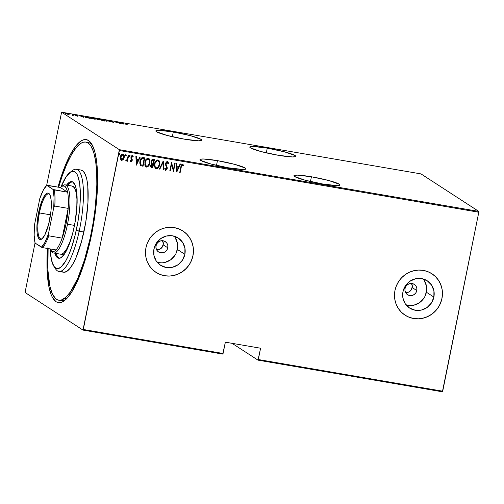 <?xml version="1.0" encoding="UTF-8"?>
<svg xmlns="http://www.w3.org/2000/svg" width="504" height="504" viewBox="0 0 504 504"><rect width="100%" height="100%" fill="white"/><g stroke="black" fill="none" stroke-linecap="round" stroke-linejoin="round"><path stroke-width="0.76" d="M92.32 145.108A80.212 20.815 -80.3 0 0 87.022 142.418A80.212 20.815 99.7 0 1 88.219 142.493A80.212 20.815 99.7 0 1 92.32 145.108M57.973 187.104A82.681 21.451 99.7 0 1 91.457 143.627A82.681 21.451 99.7 0 1 91.76 233.774L94.557 217.81L96.497 201.978L97.505 186.877L97.549 173.093L96.617 161.16L94.758 151.528L92.03 144.572L90.373 142.185L88.54 140.559L86.556 139.709L84.433 139.646L82.196 140.364L79.859 141.857L74.989 147.124L70.018 155.226L65.136 165.866L57.973 187.104M267.252 148.119L266.295 152.863L267.252 148.119L253.09 146.456L250.047 146.79L249.808 147.244L250.457 147.867L260.896 151.528L278.296 155.282A23.449 2.507 -168.6 0 1 249.789 147.067A23.449 2.507 -168.6 0 1 267.252 148.119A23.449 2.507 -168.6 0 1 295.76 156.334A23.449 2.507 -168.6 0 1 278.296 155.282L292.459 156.946L295.502 156.612L295.741 156.158L295.092 155.534L284.653 151.88L267.252 148.119M311.415 176.778L310.458 181.522L311.415 176.778L297.253 175.121L294.204 175.449L293.971 175.902L294.619 176.532L305.059 180.186L322.453 183.941A23.449 2.507 -168.6 0 1 293.952 175.726A23.449 2.507 -168.6 0 1 311.415 176.778A23.449 2.507 -168.6 0 1 339.916 184.993A23.449 2.507 -168.6 0 1 322.453 183.941L336.615 185.604L339.664 185.27L339.898 184.817L339.249 184.193L328.81 180.539L311.415 176.778M173.288 131.985L172.337 136.729L173.288 131.985L159.125 130.322L156.083 130.656L155.849 131.109L156.492 131.733L166.931 135.387L184.332 139.148A23.449 2.507 -168.6 0 1 155.824 130.933A23.449 2.507 -168.6 0 1 173.288 131.985A23.449 2.507 -168.6 0 1 201.795 140.2A23.449 2.507 -168.6 0 1 184.332 139.148L198.494 140.811L201.543 140.477L201.776 140.024L201.127 139.4L190.688 135.74L173.288 131.985M217.451 160.644L216.493 165.388L217.451 160.644L203.288 158.981L200.239 159.314L200.006 159.768L200.655 160.392L211.094 164.052L228.488 167.807A23.449 2.507 -168.6 0 1 199.987 159.592A23.449 2.507 -168.6 0 1 217.451 160.644A23.449 2.507 -168.6 0 1 245.952 168.859A23.449 2.507 -168.6 0 1 228.488 167.807L242.651 169.47L245.7 169.136L245.933 168.683L245.284 168.059L234.845 164.405L217.451 160.644M156.643 249.889A6.168 5.922 123 0 0 163.202 244.824L167.788 247.798A6.168 5.922 -57 0 1 158.558 251.969A6.168 5.922 -57 0 1 156.045 245.782L156.958 243.558L158.621 241.826L160.789 240.849L163.132 240.78L165.287 241.624L166.925 243.256L167.807 245.423L167.788 247.798L166.881 250.028L165.211 251.761L163.044 252.731L160.707 252.806L158.552 251.962L156.908 250.331L156.026 248.163L156.045 245.782A6.168 5.922 -57 0 1 165.274 241.618A6.168 5.922 -57 0 1 167.788 247.798L163.202 244.824A6.168 5.922 123 0 0 162.603 240.71M405.644 292.654A6.168 5.922 123 0 0 412.203 287.582L416.795 290.556A6.168 5.922 -57 0 1 407.56 294.727A6.168 5.922 -57 0 1 405.046 288.54L405.959 286.316L407.623 284.584L409.796 283.607L412.133 283.538L414.288 284.382L415.932 286.014L416.808 288.181L416.795 290.556L415.882 292.786L414.212 294.519L412.045 295.495L409.708 295.565L407.553 294.72L405.909 293.089L405.033 290.921L405.046 288.54A6.168 5.922 -57 0 1 414.282 284.376A6.168 5.922 -57 0 1 416.795 290.556L412.203 287.582A6.168 5.922 123 0 0 411.604 283.469M406.199 305.033A16.241 15.586 123 0 0 426.378 292.207L433.875 297.07A16.241 15.586 -57 0 1 409.576 308.038A16.241 15.586 -57 0 1 402.961 291.759L405.355 285.907L409.739 281.345L415.447 278.775L421.609 278.586L427.279 280.81L431.6 285.1L433.919 290.808L433.875 297.07L431.474 302.923L427.09 307.484L421.382 310.054L415.227 310.243L409.55 308.02L405.229 303.729L402.916 298.022L402.961 291.759A16.241 15.586 -57 0 1 427.253 280.791A16.241 15.586 -57 0 1 433.875 297.07L426.378 292.207A16.241 15.586 123 0 0 423.139 278.933M157.198 262.275A16.241 15.586 123 0 0 177.377 249.448L184.867 254.312A16.241 15.586 -57 0 1 160.574 265.28A16.241 15.586 -57 0 1 153.953 249.001L156.353 243.148L160.738 238.587L166.446 236.017L172.601 235.828L178.277 238.052L182.599 242.342L184.911 248.05L184.867 254.312L182.473 260.165L178.088 264.726L172.381 267.296L166.219 267.485L160.549 265.262L156.227 260.971L153.909 255.263L153.953 249.001A16.241 15.586 -57 0 1 178.252 238.033A16.241 15.586 -57 0 1 184.867 254.312L177.377 249.448A16.241 15.586 123 0 0 174.132 236.174M156.007 272.381A24.677 23.688 123 0 0 192.906 255.692L192.963 255.73A24.677 23.688 -57 0 1 156.032 272.399A24.677 23.688 -57 0 1 145.977 247.659L145.486 252.428L145.914 257.172L147.244 261.702L149.43 265.854L152.384 269.451L156.001 272.374L160.133 274.497L164.619 275.751L169.294 276.072L173.981 275.461L178.492 273.937L182.65 271.555L186.31 268.411L189.315 264.625L191.564 260.341L192.963 255.73L193.454 250.961L193.032 246.217L191.696 241.687L189.51 237.535L186.556 233.938L182.939 231.015L178.813 228.892L174.321 227.638L169.646 227.317L164.959 227.928L160.455 229.452L156.29 231.834L152.636 234.977L149.625 238.764L147.376 243.048L145.977 247.659A24.677 23.688 -57 0 1 182.908 230.989A24.677 23.688 -57 0 1 192.963 255.73L192.906 255.692A24.677 23.688 123 0 0 182.876 230.971M405.008 315.139A24.677 23.688 123 0 0 441.907 298.45L441.964 298.488A24.677 23.688 -57 0 1 405.04 315.158A24.677 23.688 -57 0 1 394.985 290.417L394.487 295.187L394.916 299.93L396.245 304.46L398.431 308.612L401.392 312.215L405.002 315.132L409.135 317.255L413.626 318.509L418.301 318.83L422.982 318.219L427.493 316.695L431.657 314.313L435.311 311.17L438.322 307.383L440.565 303.099L441.964 298.488L442.462 293.719L442.033 288.975L440.698 284.445L438.511 280.293L435.557 276.696L431.947 273.773L427.814 271.65L423.322 270.396L418.648 270.075L413.967 270.686L409.456 272.21L405.292 274.592L401.638 277.736L398.626 281.522L396.383 285.806L394.985 290.417A24.677 23.688 -57 0 1 431.909 273.748A24.677 23.688 -57 0 1 441.964 298.488L441.907 298.45A24.677 23.688 123 0 0 431.878 273.729M82.984 330.089L222.755 354.091L82.984 330.089L25.231 292.603L82.984 330.089L119.391 150.513L478.8 212.234L442.714 391.199L258.313 359.528L260.593 348.226L225.357 342.172L223.077 353.48L83.305 329.477L82.984 330.089M61.608 112.197L421.016 173.912L478.769 211.397L119.36 149.682L61.608 112.197L119.36 149.682L83.305 329.477L223.077 353.48L222.755 354.091L225.357 342.172L260.593 348.226L257.991 360.139L442.392 391.803L257.991 360.139L232.092 343.331L257.991 360.139L258.313 359.528L442.714 391.199L442.392 391.803L478.8 212.234L119.391 150.513L119.36 149.682L478.769 211.397L478.8 212.234L478.769 211.397L421.016 173.912L61.608 112.197L46.639 185.447L61.608 112.197M69.073 114.414L66.641 113.381L65.186 113.268L65.64 113.702L69.073 114.414L66.383 113.337C65.155 113.18 64.777 113.236 65.255 113.507L67.927 114.332L69.048 114.162M72.211 114.351L72.721 114.969L71.883 114.988L73.697 115.315L72.211 114.351L72.715 114.918L71.883 114.988L73.697 115.315L72.211 114.351M77.207 115.926L77.692 115.8L75.512 115.07L77.024 115.258L75.184 114.893L77.37 115.788L76.041 115.63L77.761 115.838L75.783 114.95L75.146 115.044L77.345 115.769L76.041 115.63L77.761 115.838M86.72 116.84L85.044 116.72L85.548 117.243L90.266 118.421L88.232 117.098L86.72 116.84C84.987 116.6 84.483 116.676 85.22 117.054L90.266 118.421L88.232 117.098L86.72 116.84M97.933 118.768L95.659 118.654L99.962 120.084L97.933 118.768L95.659 118.654L99.962 120.084L97.933 118.768M106.785 120.286L106.602 121.225L107.062 121.307L107.125 120.532L110.924 121.968L106.785 120.286L107.05 120.916L106.678 120.267L106.602 121.225L107.062 121.307L107.125 120.532L110.924 121.968L106.785 120.286M118.276 122.258L119.876 123.297L115.007 121.697L117.041 123.02L115.857 122.05L120.639 123.638L118.276 122.258L119.876 123.297L115.007 121.697L117.041 123.02L115.857 122.05L120.727 123.65L118.276 122.258M126.019 123.915L127.418 123.915L125.269 123.524L126.951 124.721L126.019 123.915L127.418 123.915L126 123.562C125.137 123.48 124.998 123.568 125.578 123.827L127.367 124.79L126.176 123.694M123.997 124.211L124.072 123.253L119.75 122.51L123.997 124.211L124.072 123.253L119.75 122.51L123.997 124.211M110.855 120.96L110.074 121.111L113.305 122.22L111.371 121.905L113.765 122.327L110.597 121.231L112.764 121.502L110.855 120.96L110.023 121.08L113.255 122.17L111.371 121.905L113.665 122.239L110.445 121.155L112.764 121.502L110.855 120.96M104.945 120.45L100.46 119.209L99.754 119.486L101.581 120.267L105.16 120.651L101.348 119.328C99.704 119.133 99.225 119.221 99.899 119.587L103.528 120.721C105.147 120.91 105.62 120.821 104.945 120.45L105.172 120.708M95.25 118.787L90.764 117.545L89.983 117.728L91.394 118.446L95.47 119.064L91.652 117.665C90.008 117.463 89.523 117.552 90.197 117.923L93.826 119.057C95.451 119.246 95.924 119.158 95.25 118.787L95.477 119.045M83.626 117.281L83.702 116.323L79.38 115.58L83.626 117.281L83.702 116.323L79.38 115.58L83.626 117.281M73.937 114.717L73.08 114.515L73.685 114.755M70.037 114.043L69.18 113.847L69.785 114.08M63.712 112.959L62.855 112.764L63.46 112.997M35.047 242.922L25.2 291.766L35.047 242.922M123.26 159.585L124.28 156.977L123.776 154.514L122.188 154.085L120.702 155.843L120.336 158.558L121.231 160.215L122.932 159.932L123.14 159.51L121.54 160.291L123.26 159.585L124.198 157.494C124.614 155.887 124.192 154.722 122.938 153.997C121.489 154.262 120.645 155.207 120.406 156.838L120.469 159.113L121.653 160.367L121.118 160.14L121.999 160.291L123.26 159.585M128.715 155.1L128.293 155.03L127.197 159.585L126.693 160.259L126.076 160.228L125.962 161.085L127.235 160.278L127.052 161.179L127.474 161.255L128.715 155.1L128.293 155.03L127.367 159.195L125.704 160.845L126.076 161.129L127.235 160.278L127.052 161.179L127.474 161.255L128.715 155.1M131.103 161.204L130.561 160.442L130.158 160.921L131.065 161.973L132.061 161.015L132.231 159.535L131.305 157.55L131.872 156.423L132.804 157.141L133.207 156.624L132.502 155.66L131.664 155.812L130.983 156.92L130.92 158.319L131.802 160.322L131.235 161.204L130.561 160.442L130.158 160.921L130.939 161.96L132.206 160.511L131.336 157.248L132.376 156.442L132.079 156.297L132.804 157.141L133.207 156.624L132.338 155.61L130.908 157.204L131.777 160.467L130.914 161.11M143.224 157.595L141.895 157.733L140.912 158.691L139.721 162.956L140.566 165.532L143.042 166.27L144.736 157.853L143.224 157.595C141.259 157.796 140.156 159.018 139.904 161.267L140.566 165.532L143.042 166.27L144.736 157.853L143.224 157.595M154.438 159.516L152.359 159.409L151.106 161.419L151.137 162.975L151.641 163.737L150.791 165.199L150.759 166.912L151.465 167.687L152.737 167.939L154.438 159.516L153.134 159.296C151.969 159.428 151.294 160.133 151.106 161.419L151.641 163.737L150.734 165.438L151.2 167.561L152.737 167.939L154.438 159.516M163.29 161.041L159.377 169.079L159.837 169.155L162.912 162.653L163.239 169.741L163.699 169.823L163.29 161.041M174.781 163.012L173.445 169.634L171.511 162.452L169.817 170.869L170.239 170.944L171.574 164.304L173.502 171.505L175.203 163.082L174.781 163.012L173.445 169.634L171.511 162.452L169.817 170.869L170.239 170.944L171.574 164.304L173.502 171.505L175.203 163.082L174.781 163.012M181.276 167.044L181.969 165.142L182.561 165.054L183.198 165.911L183.588 165.306L182.492 164.121L181.32 165.161L179.72 172.57L180.142 172.645L181.157 166.969L180.142 172.645L181.276 167.044L182.398 164.991L183.198 165.911L183.588 165.306L182.606 164.134C181.478 164.55 180.898 165.463 180.867 166.887L179.72 172.57L180.142 172.645L179.733 172.519L181.276 167.044M176.772 172.066L180.577 164.008L180.117 163.926L178.895 166.509L176.847 166.156L176.715 163.346L176.255 163.264L176.772 172.066L180.577 164.008L180.117 163.926L178.895 166.509L176.847 166.156L176.715 163.346L176.255 163.264L176.772 172.066M167.334 161.456L168.55 163.624L167.454 161.532L166.452 161.916L165.835 162.855L165.646 165.091L166.824 168.286L166.055 169.527L165.18 168.286L164.682 168.739L165.532 170.346L166.729 169.804L167.265 168.279L166.043 164.512L166.207 163.132L167.271 162.395L168.053 163.976L168.55 163.624L168.166 162.086L167.454 161.532L165.614 163.573L166.786 168.575L165.879 169.527L165.066 168.21L165.766 169.451M158.508 160.102L159.604 164.72L159.73 162.603L159.075 160.637L158.117 159.938L156.92 160.045L154.936 162.515L154.514 166.736L155.56 168.506L157.229 168.588L158.899 166.755L159.484 164.644C159.182 166.881 158.054 168.223 156.089 168.683L156.202 168.758C158.168 168.298 159.302 166.956 159.604 164.72L158.571 160.14L157.947 159.9C155.975 160.329 154.841 161.658 154.533 163.894L155.572 168.512L156.202 168.758L155.516 168.475M148.812 158.439L149.902 163.057L150.035 160.94L149.379 158.968L148.422 158.275L147.225 158.382L145.24 160.852L144.812 165.066L145.864 166.843L147.533 166.925L149.203 165.091L149.789 162.981C149.486 165.211 148.352 166.559 146.393 167.013L146.507 167.089C148.472 166.635 149.606 165.287 149.902 163.057L148.875 158.477L148.252 158.231C146.28 158.666 145.139 159.995 144.837 162.231L145.877 166.849L146.507 167.089L145.814 166.811M136.401 165.129L140.207 157.078L139.747 156.996L138.524 159.579L136.477 159.226L136.345 156.41L135.885 156.334L136.294 165.117L140.207 157.078L139.747 156.996L138.524 159.579L136.477 159.226L136.345 156.41L135.885 156.334L136.401 165.129M129.78 155.119L130.177 155.969L129.786 155.194L129.339 156.278L129.73 156.593L130.152 156.076L129.496 156.523L130.177 155.969L129.9 155.194L129.333 155.824L129.452 156.505M126.277 155.295L125.779 154.571L125.528 155.812L126.214 155.516L125.597 155.849L126.277 155.295L126 154.526L125.433 155.15L125.553 155.837L126.277 155.295M119.952 154.211L119.454 153.487L119.202 154.722L119.889 154.432L119.272 154.766L119.952 154.211L119.675 153.436L119.108 154.067L119.228 154.753L119.952 154.211M25.231 292.603L25.2 291.766L25.231 292.603M47.47 247.987L47.042 269.186L48.787 286.253L51.093 294.588L52.561 297.713L56.045 301.726L58.036 302.576L60.159 302.639L62.395 301.921L67.139 298.166L72.085 291.444L77.036 282.026L84.061 263.649L88.219 249.253L91.76 233.774A82.681 21.451 99.7 0 1 64.499 300.604A82.681 21.451 99.7 0 1 47.439 248.453M59.919 300.264A80.212 20.815 -80.3 0 0 65.81 299.496A80.212 20.815 99.7 0 1 61.072 300.598L58.741 300.195M409.078 317.218L413.564 318.471L418.244 318.793M422.925 318.182L427.436 316.657L431.594 314.276L435.254 311.132L438.26 307.346M440.509 303.062L441.907 298.45L442.399 293.681M441.976 288.937L440.641 284.407L438.455 280.256L435.5 276.658L431.852 273.716M160.07 274.459L164.562 275.713L169.237 276.034M173.924 275.423L178.429 273.899L182.593 271.517L186.247 268.374L189.258 264.587M191.507 260.303L192.906 255.692L193.397 250.923M192.969 246.179L191.64 241.649L189.454 237.497L186.499 233.9L182.883 230.977M158.728 262.622L161.803 262.836M164.884 262.433L170.591 259.862L174.976 255.301M176.457 252.485L177.698 246.305M177.421 243.186L175.102 237.478M407.73 305.38L410.804 305.594M413.885 305.191L419.593 302.62L423.977 298.059M425.458 295.243L426.705 289.063M426.422 285.944L424.103 280.237M405.115 292.585L408.587 292.131L411.289 289.806L412.329 286.385L411.34 283.034M156.114 249.827L159.579 249.373L162.288 247.048L163.321 243.627L162.338 240.276M182.486 164.058L183.588 165.306L183.122 165.772L183.469 165.23L182.845 164.216M182.202 164.909L181.157 166.969L182.127 164.915M176.602 163.328L176.847 166.156L176.602 163.328M180.438 163.983L176.665 171.971L180.438 163.983M176.772 166.982L178.391 167.265L176.772 166.982L176.929 170.358L176.772 166.982M177.043 170.434L176.885 167.057L178.391 167.265L177.043 170.434L176.885 167.057L178.511 167.334L177.043 170.434M175.077 163.063L173.395 171.404L175.077 163.063M171.461 164.228L170.239 170.944L169.823 170.818L171.461 164.228M171.511 162.464L173.445 169.634L171.511 162.464M167.41 162.439L168.053 163.976L168.55 163.624L167.454 161.532M168.431 163.548L168.034 163.832L168.431 163.548M167.271 162.395L166.037 163.655L167.353 162.395M166.043 164.512L166.641 166.005L166.043 164.512M167.202 167.284L166.528 165.929L167.202 167.284L167.101 168.538L167.202 167.284M165.879 169.527L165.18 168.286L164.682 168.739L165.652 170.377L167.215 168.613L165.652 170.377L165.325 170.232L166.402 169.974L167.019 168.853L167.089 167.208L165.885 163.794L166.314 162.704L167.366 162.408M165.262 170.201L165.652 170.377M168.393 163.227L168.342 162.912M163.239 169.741L163.699 169.823L163.239 169.684L163.586 169.747L163.176 161.034L159.377 169.079L159.837 169.155L162.912 162.653L163.239 169.741M162.792 162.578L159.837 169.155L159.403 169.029L162.792 162.578M155.44 168.431L156.782 168.638L158.199 167.593L159.314 165.344L159.642 163.227M159.617 162.54L159.497 161.834M159.289 161.179L158.47 160.077M155.969 167.738L154.841 166.188L154.904 163.605L156.114 161.293L157.109 160.707L158.193 160.889L157.676 160.688C156.038 160.996 155.093 162.061 154.841 163.894C154.375 165.671 154.841 166.982 156.24 167.813M156.36 167.889L155.037 166.541L154.841 163.894L156.032 161.582L157.676 160.688L158.993 161.841L159.182 164.651L158.08 167.07L156.36 167.889C154.961 167.057 154.495 165.747 154.955 163.97C155.213 162.137 156.158 161.072 157.796 160.763C159.176 161.589 159.642 162.887 159.182 164.651C158.924 166.471 157.985 167.555 156.36 167.889L155.812 167.656M158.256 160.933L157.796 160.763M151.03 167.441L152.624 167.863L154.306 159.497L152.737 167.939L151.15 167.523M152.044 163.113L151.376 161.645M152.221 160.178L153.103 160.127L151.528 161.494L153.216 160.203L153.84 160.31L153.21 163.441L152.057 163.138L151.414 161.419L151.975 160.354M153.103 160.127L153.726 160.234L153.103 160.127M151.471 166.729L151.005 165.646M151.042 165.419L153.033 164.304L152.492 167L151.912 166.9L151.042 165.419L151.263 164.795L151.798 164.228L152.92 164.228L151.042 165.419L151.798 166.824M151.263 164.795L151.559 164.398M151.912 166.9L151.2 166.408L151.244 165.173L151.912 164.304L152.92 164.228L152.492 167L151.427 166.704M152.057 163.138L151.54 162.414L151.729 160.915L152.334 160.253L153.726 160.234L153.21 163.441L152.057 163.138M151.414 161.419L151.943 163.063M145.744 166.767L147.086 166.975L148.504 165.923L149.619 163.68L149.946 161.564M149.921 160.877L149.801 160.171M149.594 159.51L148.775 158.413M146.273 166.068L145.146 164.524L145.139 162.225L146.217 159.844L147.414 159.043L148.497 159.226L147.981 159.025C146.343 159.327 145.398 160.398 145.139 162.225C144.68 164.008 145.146 165.312 146.544 166.15M146.658 166.226L145.341 164.871L145.259 162.301C145.511 160.474 146.456 159.403 148.094 159.1L149.291 160.178L149.48 162.987C149.228 164.808 148.283 165.885 146.658 166.226C145.259 165.388 144.793 164.083 145.259 162.301L146.33 159.919L148.094 159.1C149.48 159.925 149.946 161.217 149.48 162.987L148.151 165.646L147.225 166.194L146.141 166.011M148.554 159.264L148.094 159.1M140.566 165.532L142.922 166.194L144.61 157.834L143.042 166.27L140.452 165.457M140.78 165.684L141.151 165.835M140.862 164.707L140.188 162.723L140.893 159.699L142.122 158.521L144.144 158.647L142.008 158.445L140.213 161.267L142.122 158.521L144.144 158.647L142.796 165.337L140.975 164.783L140.213 161.267L140.862 164.707L140.244 163.781L140.131 161.727L140.78 159.623L142.008 158.445L144.144 158.647L142.796 165.337L141.007 164.802M136.231 156.391L136.477 159.226L136.231 156.391M140.068 157.053L136.294 165.041L140.068 157.053M136.401 160.052L138.02 160.329L136.401 160.052L136.559 163.422L136.401 160.052M136.672 163.498L136.515 160.127L138.02 160.329L136.672 163.498L136.515 160.127L138.134 160.404L136.672 163.498M130.876 161.091L130.448 160.367L130.99 161.135M132.218 155.534L133.207 156.624L132.747 156.99L132.974 156.208M132.193 156.372L131.223 157.172L132.206 160.511L130.826 161.885L131.695 161.412L132.13 160.19L131.261 157.009L131.916 156.29L132.476 156.593M131.695 161.412L131.941 160.94M129.446 156.505L130.032 156.001L129.887 155.156M128.589 155.081L127.474 161.255L127.065 161.129L128.589 155.081M125.849 161.009L127.235 160.278L126.076 161.129L125.59 160.77M125.704 160.845L126.076 161.129M126.328 161.003L126.901 160.511M125.88 154.451L126.164 155.219L125.981 154.489M121.18 160.184L121.653 160.367M123.436 154.192L122.938 153.997M122.825 153.922C124.078 154.652 124.501 155.812 124.085 157.418L123.14 159.51L124.16 156.901L123.663 154.438M121.502 159.484L120.651 158.029L120.941 156.07L121.918 154.829L123.316 155.068M121.918 154.829L122.283 154.684M123.102 154.86L122.674 154.678L120.708 156.832L122.031 154.904L122.976 154.804L123.694 155.616L123.682 157.802L122.39 159.535L121.81 159.611L120.828 156.908L122.787 154.753L123.776 157.412L121.81 159.611L121.004 158.936L120.708 156.832L121.691 159.535M121.81 159.611L121.395 159.434M119.555 153.361L119.839 154.136L119.662 153.405M49.959 292.099L50.305 292.219M50.186 292.144L50.539 292.232M126 123.562L126 123.562C125.137 123.48 124.998 123.568 125.578 123.827M123.568 123.581L123.556 123.946L121.943 123.404L123.581 123.581L123.53 124.047L121.962 123.304L123.581 123.581M123.575 123.669L124.072 123.253L123.94 124.205L123.575 123.669M110.445 121.155L111.05 121.092M113.671 122.831L113.665 122.239M113.255 122.17L112.82 122.22M109.822 121.439L110.023 121.08M107.024 121.01L107.125 120.532L107.024 121.01M100.321 119.662L102.142 119.574L104.7 120.607L100.321 119.662C99.767 119.36 100.189 119.29 101.575 119.467L104.523 120.38C105.065 120.683 104.656 120.746 103.295 120.582L100.138 119.461L100.044 119.939M104.523 120.38L104.612 121.067M95.546 118.516L95.445 119.001L95.659 118.654M99.332 119.876L97.385 119.335L99.332 119.876M98.475 119.322L97.278 119.102L97.215 119.435L96.018 118.648L98.475 119.322M97.455 119.41L97.291 119.813M90.619 117.999L92.446 117.911L94.998 118.938L90.619 117.999C90.071 117.697 90.493 117.627 91.879 117.804L94.828 118.717C95.369 119.013 94.96 119.083 93.599 118.919L90.443 117.791L90.342 118.276M94.828 118.717L94.91 119.398M88.017 117.161L89.618 118.308L85.611 117.268L86.096 116.859L88.017 117.161L89.636 118.213L85.699 117.167L88.017 117.161M83.204 116.733L83.702 116.323L83.57 117.268L83.204 116.733M83.179 117.016L81.591 116.374L83.21 116.651L83.16 117.117L81.591 116.374L83.21 116.651L83.179 117.016M74.957 115.429L75.146 115.044M75.556 115.114L75.978 115.07M72.715 114.918L72.242 114.988M68.626 114.087L65.677 113.576L68.172 113.873L68.626 114.087L67.725 114.301L65.564 113.469L68.626 114.087L68.651 114.698M65.677 113.576L65.463 113.929M96.081 118.723L95.924 119.127M85.642 117.13L86.096 116.859M58.823 271.417L63.523 272.223A51.83 13.451 -80.3 0 0 83.859 232.105L79.16 231.298A51.83 13.451 -80.3 0 0 72.481 170.522L69.905 172.488A49.36 12.808 99.7 0 1 76.261 230.372L83.859 232.105A51.83 13.451 -80.3 0 0 81.068 170.062L76.369 169.256A51.83 13.451 99.7 0 1 79.16 231.298A51.83 13.451 99.7 0 1 58.823 271.417A51.83 13.451 99.7 0 1 54.734 267.366M53.808 266.207L55.585 268.928A51.83 13.451 -80.3 0 0 79.16 231.298L76.261 230.372A49.36 12.808 99.7 0 1 53.808 266.207A49.36 12.808 99.7 0 1 50.205 249.499L51.44 259.881L53.834 266.244L55.988 268.292L57.21 268.619L58.508 268.481L61.28 266.799L65.69 260.946L68.632 255.037L71.448 247.779L75.191 234.984L78.076 220.891L79.859 206.716L80.382 193.681L79.6 182.902L77.585 175.316L76.665 173.622L74.504 171.574L71.99 171.385L70.629 171.99L66.289 176.539L60.934 187.034A49.36 12.808 99.7 0 1 69.905 172.488M72.557 233.825A34.549 8.965 99.7 0 1 60.575 254.186L61.702 254.117L63.643 252.939L66.73 248.844L69.791 242.273L72.563 233.793M59.132 258.218L57.431 256.605L56.02 253.405A38.871 10.086 -80.3 0 0 59.27 258.275M73.918 228.154A38.871 10.086 99.7 0 1 58.672 258.243A38.871 10.086 99.7 0 1 54.848 253.203L56.259 256.404L57.96 258.017L58.918 258.275L61.009 257.683L64.43 254.104L67.914 247.577L70.132 241.863L73.074 231.783L75.348 220.689L77.137 202.526L77.074 196.195L76.123 188.471L74.964 184.798L72.538 181.849L70.56 181.698L69.483 182.177L66.541 185.094A38.871 10.086 99.7 0 1 71.826 181.623A38.871 10.086 99.7 0 1 73.918 228.154M90.191 238.108L90.833 238.216L90.191 238.108A80.212 20.815 99.7 0 1 58.722 300.195A80.212 20.815 99.7 0 1 48.119 248.573L47.899 270.125L49.852 286.058L52.252 293.637L55.415 298.431L57.254 299.723L59.233 300.258L61.337 300.031L65.848 297.303L70.604 291.652L77.799 278.189L84.521 259.812L90.191 238.108A80.212 20.815 99.7 0 0 85.869 142.09A80.212 20.815 99.7 0 0 58.659 187.217L62.219 175.89L66.793 164.096L71.574 154.495L76.388 147.452L81.037 143.243L83.248 142.254L85.359 142.027L87.337 142.556L89.17 143.848L90.846 145.883L93.643 152.101L95.615 160.971L96.692 172.154L96.837 185.22L95.287 207.238L93.139 222.699L90.191 238.108M71.159 171.707A51.83 13.451 99.7 0 1 76.369 169.256M66.081 299.244L65.489 298.412M63.857 272.261L66.648 271.48L69.653 268.758L72.759 264.209L75.852 258.004L81.509 241.637L85.762 222.151L87.967 202.507L87.784 185.705L86.795 179.197L85.245 174.296L83.198 171.196L80.735 170.018M61.387 271.083L62.578 271.921M72.4 181.787A38.871 10.086 -80.3 0 0 67.719 185.296L70.661 182.379L72.752 181.793M72.047 186.052L74.416 187.715L76.091 192.169L76.936 199.03L76.772 209.267M72.267 186.077A34.549 8.965 99.7 0 1 76.772 209.273M39.438 212.934A22.831 5.922 -80.3 0 0 42.279 238.619A22.831 5.922 99.7 0 1 40.95 238.921A22.831 5.922 99.7 0 1 39.438 212.934L50.526 214.836L39.438 212.934A22.831 5.922 99.7 0 1 48.674 193.92A22.831 5.922 99.7 0 1 49.827 194.651A22.831 5.922 -80.3 0 0 39.438 212.934L38.556 212.701L39.438 212.934M49.657 219.901A23.568 6.117 99.7 0 1 41.882 238.953A23.568 6.117 99.7 0 1 38.556 212.701L42.065 200.542L44.875 195.199L46.261 193.7L47.565 193.07L48.737 193.328L49.732 194.475L51.043 199.2L51.005 210.836L48.642 224.311L44.755 235.091L41.952 238.902L40.648 239.532L39.476 239.274L38.48 238.127L37.17 233.402L36.918 226.069L38.556 212.701A23.568 6.117 99.7 0 1 49.568 194.204A23.568 6.117 99.7 0 1 49.657 219.901M61.973 186.278A34.549 8.965 99.7 0 1 65.224 184.867A34.549 8.965 99.7 0 1 67.511 224.204L66.043 223.814A33.321 8.644 99.7 0 1 62.175 238.121L66.043 223.814L68.172 208.373L62.175 238.121L48.781 235.822L48.409 234.051L53.745 207.598L54.054 197.366L53.122 189.51L46.733 185.359L60.43 187.526L67.612 192.188L53.122 189.51L47.036 185.226L60.43 187.526L67.612 192.188A33.321 8.644 99.7 0 1 68.172 208.373A33.321 8.644 99.7 0 1 66.043 223.814L67.511 224.204A34.549 8.965 -80.3 0 0 62.635 185.711L61.343 186.701A33.321 8.644 99.7 0 1 67.612 192.188L66.415 188.364L64.745 186.247L62.716 185.963L60.43 187.526A33.321 8.644 99.7 0 1 61.343 186.701M67.511 224.204L74.491 225.401L67.511 224.204A34.549 8.965 99.7 0 1 53.525 252.977A34.549 8.965 99.7 0 1 50.935 250.564A34.549 8.965 -80.3 0 0 51.37 251.313A34.549 8.965 -80.3 0 0 67.511 224.204M49.89 248.875L50.765 250.362L52.63 251.572L54.804 250.929L55.975 249.921A33.321 8.644 99.7 0 1 50.482 249.959A33.321 8.644 99.7 0 1 49.89 248.875M62.175 238.121A33.321 8.644 99.7 0 1 55.975 249.921A33.321 8.644 -80.3 0 0 62.175 238.121L48.781 235.822A33.321 8.644 99.7 0 1 42.582 247.621L55.975 249.921L42.582 247.621A33.321 8.644 -80.3 0 0 48.781 235.822L48.409 234.051L53.745 207.598L54.785 206.073L68.172 208.373L62.175 238.121M39.803 198.551L34.467 225.004L34.159 235.236L35.091 243.092L42.582 247.621L41.479 247.237L45.001 242.273L48.409 234.051A32.577 8.455 99.7 0 1 41.479 247.237L35.091 243.092A32.577 8.455 99.7 0 1 34.467 225.004L39.803 198.551A32.577 8.455 99.7 0 1 46.733 185.359L43.212 190.329L39.803 198.551M68.172 208.373A33.321 8.644 -80.3 0 0 67.612 192.188L54.224 189.888A33.321 8.644 99.7 0 1 54.785 206.073L68.172 208.373M54.785 206.073A33.321 8.644 -80.3 0 0 54.224 189.888L53.122 189.51A32.577 8.455 99.7 0 1 53.745 207.598L54.785 206.073M125.25 123.549L125.15 124.028M125.748 123.694L125.653 124.173M110.389 121.08L110.288 121.565M113.305 122.226L113.211 122.711M85.453 116.922L85.352 117.407M77.383 115.813L77.288 116.292M75.512 115.063L75.417 115.548M73.968 114.755L73.874 115.233M72.721 114.962L72.626 115.448M70.069 114.08L69.974 114.566M63.743 112.997L63.649 113.476M85.888 142.09L88.219 142.493M72.28 186.083L65.224 184.867M63.951 254.766L53.525 252.977M51.37 251.313L50.482 249.959"/></g></svg>
